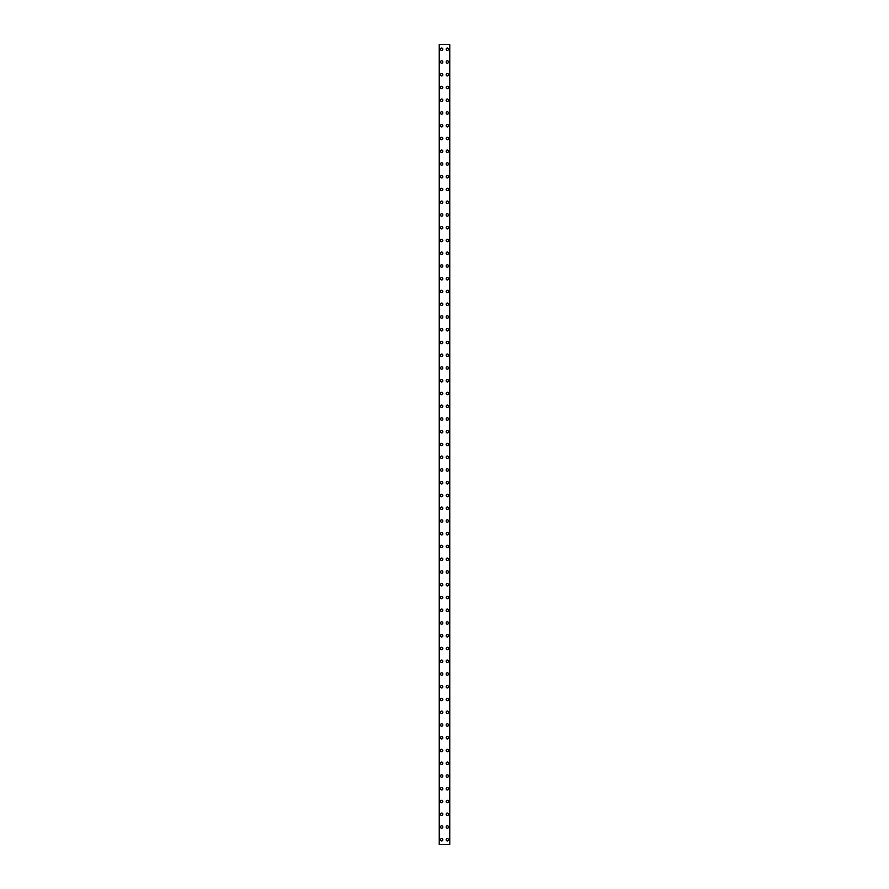 <?xml version="1.0" encoding="UTF-8"?>
<svg xmlns="http://www.w3.org/2000/svg" width="889" height="889" viewBox="0 0 889 889"><rect width="100%" height="100%" fill="white"/><g stroke="black" fill="none" stroke-linecap="round" stroke-linejoin="round"><path stroke-width="1.33" d="M440.433 839.772A1.2 1.2 0 0 1 441.633 838.571A1.2 1.2 0 0 1 442.822 839.772A1.2 1.2 0 0 1 441.633 840.961A1.2 1.2 0 0 1 440.433 839.772M440.433 827.014A1.2 1.2 0 0 1 441.633 825.825A1.2 1.2 0 0 1 442.822 827.014A1.2 1.2 0 0 1 441.633 828.215A1.2 1.2 0 0 1 440.433 827.014M440.433 814.268A1.2 1.2 0 0 1 441.633 813.068A1.2 1.2 0 0 1 442.822 814.268A1.2 1.2 0 0 1 441.633 815.457A1.2 1.2 0 0 1 440.433 814.268M440.433 801.511A1.2 1.2 0 0 1 441.633 800.322A1.2 1.2 0 0 1 442.822 801.511A1.2 1.2 0 0 1 441.633 802.711A1.2 1.2 0 0 1 440.433 801.511M440.433 788.765A1.2 1.2 0 0 1 441.633 787.576A1.2 1.2 0 0 1 442.822 788.765A1.2 1.2 0 0 1 441.633 789.965A1.2 1.2 0 0 1 440.433 788.765M440.433 776.019A1.2 1.2 0 0 1 441.633 774.819A1.2 1.2 0 0 1 442.822 776.019A1.2 1.2 0 0 1 441.633 777.208A1.2 1.2 0 0 1 440.433 776.019M440.433 763.262A1.2 1.2 0 0 1 441.633 762.073A1.2 1.2 0 0 1 442.822 763.262A1.2 1.2 0 0 1 441.633 764.462A1.2 1.2 0 0 1 440.433 763.262M440.433 750.516A1.2 1.2 0 0 1 441.633 749.316A1.2 1.2 0 0 1 442.822 750.516A1.2 1.2 0 0 1 441.633 751.705A1.2 1.2 0 0 1 440.433 750.516M440.433 737.759A1.2 1.2 0 0 1 441.633 736.57A1.2 1.2 0 0 1 442.822 737.759A1.2 1.2 0 0 1 441.633 738.959A1.2 1.2 0 0 1 440.433 737.759M440.433 725.013A1.2 1.2 0 0 1 441.633 723.813A1.2 1.2 0 0 1 442.822 725.013A1.2 1.2 0 0 1 441.633 726.213A1.2 1.2 0 0 1 440.433 725.013M440.433 712.267A1.2 1.2 0 0 1 441.633 711.067A1.2 1.2 0 0 1 442.822 712.267A1.2 1.2 0 0 1 441.633 713.456A1.2 1.2 0 0 1 440.433 712.267M440.433 699.51A1.2 1.2 0 0 1 441.633 698.321A1.2 1.2 0 0 1 442.822 699.51A1.2 1.2 0 0 1 441.633 700.71A1.2 1.2 0 0 1 440.433 699.51M440.433 686.764A1.2 1.2 0 0 1 441.633 685.563A1.2 1.2 0 0 1 442.822 686.764A1.2 1.2 0 0 1 441.633 687.953A1.2 1.2 0 0 1 440.433 686.764M440.433 674.006A1.2 1.2 0 0 1 441.633 672.817A1.2 1.2 0 0 1 442.822 674.006A1.2 1.2 0 0 1 441.633 675.207A1.2 1.2 0 0 1 440.433 674.006M440.433 661.26A1.2 1.2 0 0 1 441.633 660.06A1.2 1.2 0 0 1 442.822 661.26A1.2 1.2 0 0 1 441.633 662.461A1.2 1.2 0 0 1 440.433 661.26M440.433 648.514A1.2 1.2 0 0 1 441.633 647.314A1.2 1.2 0 0 1 442.822 648.514A1.2 1.2 0 0 1 441.633 649.703A1.2 1.2 0 0 1 440.433 648.514M440.433 635.757A1.2 1.2 0 0 1 441.633 634.568A1.2 1.2 0 0 1 442.822 635.757A1.2 1.2 0 0 1 441.633 636.957A1.2 1.2 0 0 1 440.433 635.757M440.433 623.011A1.2 1.2 0 0 1 441.633 621.811A1.2 1.2 0 0 1 442.822 623.011A1.2 1.2 0 0 1 441.633 624.2A1.2 1.2 0 0 1 440.433 623.011M440.433 610.254A1.2 1.2 0 0 1 441.633 609.065A1.2 1.2 0 0 1 442.822 610.254A1.2 1.2 0 0 1 441.633 611.454A1.2 1.2 0 0 1 440.433 610.254M440.433 597.508A1.2 1.2 0 0 1 441.633 596.308A1.2 1.2 0 0 1 442.822 597.508A1.2 1.2 0 0 1 441.633 598.697A1.2 1.2 0 0 1 440.433 597.508M440.433 584.762A1.2 1.2 0 0 1 441.633 583.562A1.2 1.2 0 0 1 442.822 584.762A1.2 1.2 0 0 1 441.633 585.951A1.2 1.2 0 0 1 440.433 584.762M440.433 572.005A1.2 1.2 0 0 1 441.633 570.816A1.2 1.2 0 0 1 442.822 572.005A1.2 1.2 0 0 1 441.633 573.205A1.2 1.2 0 0 1 440.433 572.005M440.433 559.259A1.2 1.2 0 0 1 441.633 558.059A1.2 1.2 0 0 1 442.822 559.259A1.2 1.2 0 0 1 441.633 560.448A1.2 1.2 0 0 1 440.433 559.259M440.433 546.502A1.2 1.2 0 0 1 441.633 545.313A1.2 1.2 0 0 1 442.822 546.502A1.2 1.2 0 0 1 441.633 547.702A1.2 1.2 0 0 1 440.433 546.502M440.433 533.756A1.2 1.2 0 0 1 441.633 532.555A1.2 1.2 0 0 1 442.822 533.756A1.2 1.2 0 0 1 441.633 534.945A1.2 1.2 0 0 1 440.433 533.756M440.433 520.998A1.2 1.2 0 0 1 441.633 519.809A1.2 1.2 0 0 1 442.822 520.998A1.2 1.2 0 0 1 441.633 522.199A1.2 1.2 0 0 1 440.433 520.998M440.433 508.252A1.2 1.2 0 0 1 441.633 507.052A1.2 1.2 0 0 1 442.822 508.252A1.2 1.2 0 0 1 441.633 509.453A1.2 1.2 0 0 1 440.433 508.252M440.433 495.506A1.2 1.2 0 0 1 441.633 494.306A1.2 1.2 0 0 1 442.822 495.506A1.2 1.2 0 0 1 441.633 496.695A1.2 1.2 0 0 1 440.433 495.506M440.433 482.749A1.2 1.2 0 0 1 441.633 481.56A1.2 1.2 0 0 1 442.822 482.749A1.2 1.2 0 0 1 441.633 483.949A1.2 1.2 0 0 1 440.433 482.749M440.433 470.003A1.2 1.2 0 0 1 441.633 468.803A1.2 1.2 0 0 1 442.822 470.003A1.2 1.2 0 0 1 441.633 471.192A1.2 1.2 0 0 1 440.433 470.003M440.433 457.246A1.2 1.2 0 0 1 441.633 456.057A1.2 1.2 0 0 1 442.822 457.246A1.2 1.2 0 0 1 441.633 458.446A1.2 1.2 0 0 1 440.433 457.246M440.433 444.5A1.2 1.2 0 0 1 441.633 443.3A1.2 1.2 0 0 1 442.822 444.5A1.2 1.2 0 0 1 441.633 445.7A1.2 1.2 0 0 1 440.433 444.5M440.433 431.754A1.2 1.2 0 0 1 441.633 430.554A1.2 1.2 0 0 1 442.822 431.754A1.2 1.2 0 0 1 441.633 432.943A1.2 1.2 0 0 1 440.433 431.754M440.433 418.997A1.2 1.2 0 0 1 441.633 417.808A1.2 1.2 0 0 1 442.822 418.997A1.2 1.2 0 0 1 441.633 420.197A1.2 1.2 0 0 1 440.433 418.997M440.433 406.251A1.2 1.2 0 0 1 441.633 405.051A1.2 1.2 0 0 1 442.822 406.251A1.2 1.2 0 0 1 441.633 407.44A1.2 1.2 0 0 1 440.433 406.251M440.433 393.494A1.2 1.2 0 0 1 441.633 392.305A1.2 1.2 0 0 1 442.822 393.494A1.2 1.2 0 0 1 441.633 394.694A1.2 1.2 0 0 1 440.433 393.494M440.433 380.748A1.2 1.2 0 0 1 441.633 379.547A1.2 1.2 0 0 1 442.822 380.748A1.2 1.2 0 0 1 441.633 381.948A1.2 1.2 0 0 1 440.433 380.748M440.433 368.002A1.2 1.2 0 0 1 441.633 366.801A1.2 1.2 0 0 1 442.822 368.002A1.2 1.2 0 0 1 441.633 369.191A1.2 1.2 0 0 1 440.433 368.002M440.433 355.244A1.2 1.2 0 0 1 441.633 354.055A1.2 1.2 0 0 1 442.822 355.244A1.2 1.2 0 0 1 441.633 356.445A1.2 1.2 0 0 1 440.433 355.244M440.433 342.498A1.2 1.2 0 0 1 441.633 341.298A1.2 1.2 0 0 1 442.822 342.498A1.2 1.2 0 0 1 441.633 343.687A1.2 1.2 0 0 1 440.433 342.498M440.433 329.741A1.2 1.2 0 0 1 441.633 328.552A1.2 1.2 0 0 1 442.822 329.741A1.2 1.2 0 0 1 441.633 330.941A1.2 1.2 0 0 1 440.433 329.741M440.433 316.995A1.2 1.2 0 0 1 441.633 315.795A1.2 1.2 0 0 1 442.822 316.995A1.2 1.2 0 0 1 441.633 318.184A1.2 1.2 0 0 1 440.433 316.995M440.433 304.238A1.2 1.2 0 0 1 441.633 303.049A1.2 1.2 0 0 1 442.822 304.238A1.2 1.2 0 0 1 441.633 305.438A1.2 1.2 0 0 1 440.433 304.238M440.433 291.492A1.2 1.2 0 0 1 441.633 290.303A1.2 1.2 0 0 1 442.822 291.492A1.2 1.2 0 0 1 441.633 292.692A1.2 1.2 0 0 1 440.433 291.492M440.433 278.746A1.2 1.2 0 0 1 441.633 277.546A1.2 1.2 0 0 1 442.822 278.746A1.2 1.2 0 0 1 441.633 279.935A1.2 1.2 0 0 1 440.433 278.746M440.433 265.989A1.2 1.2 0 0 1 441.633 264.8A1.2 1.2 0 0 1 442.822 265.989A1.2 1.2 0 0 1 441.633 267.189A1.2 1.2 0 0 1 440.433 265.989M440.433 253.243A1.2 1.2 0 0 1 441.633 252.043A1.2 1.2 0 0 1 442.822 253.243A1.2 1.2 0 0 1 441.633 254.432A1.2 1.2 0 0 1 440.433 253.243M440.433 240.486A1.2 1.2 0 0 1 441.633 239.297A1.2 1.2 0 0 1 442.822 240.486A1.2 1.2 0 0 1 441.633 241.686A1.2 1.2 0 0 1 440.433 240.486M440.433 227.74A1.2 1.2 0 0 1 441.633 226.539A1.2 1.2 0 0 1 442.822 227.74A1.2 1.2 0 0 1 441.633 228.94A1.2 1.2 0 0 1 440.433 227.74M440.433 214.994A1.2 1.2 0 0 1 441.633 213.793A1.2 1.2 0 0 1 442.822 214.994A1.2 1.2 0 0 1 441.633 216.183A1.2 1.2 0 0 1 440.433 214.994M440.433 202.236A1.2 1.2 0 0 1 441.633 201.047A1.2 1.2 0 0 1 442.822 202.236A1.2 1.2 0 0 1 441.633 203.437A1.2 1.2 0 0 1 440.433 202.236M440.433 189.49A1.2 1.2 0 0 1 441.633 188.29A1.2 1.2 0 0 1 442.822 189.49A1.2 1.2 0 0 1 441.633 190.679A1.2 1.2 0 0 1 440.433 189.49M440.433 176.733A1.2 1.2 0 0 1 441.633 175.544A1.2 1.2 0 0 1 442.822 176.733A1.2 1.2 0 0 1 441.633 177.933A1.2 1.2 0 0 1 440.433 176.733M440.433 163.987A1.2 1.2 0 0 1 441.633 162.787A1.2 1.2 0 0 1 442.822 163.987A1.2 1.2 0 0 1 441.633 165.187A1.2 1.2 0 0 1 440.433 163.987M440.433 151.241A1.2 1.2 0 0 1 441.633 150.041A1.2 1.2 0 0 1 442.822 151.241A1.2 1.2 0 0 1 441.633 152.43A1.2 1.2 0 0 1 440.433 151.241M440.433 138.484A1.2 1.2 0 0 1 441.633 137.295A1.2 1.2 0 0 1 442.822 138.484A1.2 1.2 0 0 1 441.633 139.684A1.2 1.2 0 0 1 440.433 138.484M440.433 125.738A1.2 1.2 0 0 1 441.633 124.538A1.2 1.2 0 0 1 442.822 125.738A1.2 1.2 0 0 1 441.633 126.927A1.2 1.2 0 0 1 440.433 125.738M440.433 112.981A1.2 1.2 0 0 1 441.633 111.792A1.2 1.2 0 0 1 442.822 112.981A1.2 1.2 0 0 1 441.633 114.181A1.2 1.2 0 0 1 440.433 112.981M440.433 100.235A1.2 1.2 0 0 1 441.633 99.035A1.2 1.2 0 0 1 442.822 100.235A1.2 1.2 0 0 1 441.633 101.424A1.2 1.2 0 0 1 440.433 100.235M440.433 87.489A1.2 1.2 0 0 1 441.633 86.289A1.2 1.2 0 0 1 442.822 87.489A1.2 1.2 0 0 1 441.633 88.678A1.2 1.2 0 0 1 440.433 87.489M440.433 74.732A1.2 1.2 0 0 1 441.633 73.543A1.2 1.2 0 0 1 442.822 74.732A1.2 1.2 0 0 1 441.633 75.932A1.2 1.2 0 0 1 440.433 74.732M440.433 61.986A1.2 1.2 0 0 1 441.633 60.785A1.2 1.2 0 0 1 442.822 61.986A1.2 1.2 0 0 1 441.633 63.175A1.2 1.2 0 0 1 440.433 61.986M440.433 49.228A1.2 1.2 0 0 1 441.633 48.039A1.2 1.2 0 0 1 442.822 49.228A1.2 1.2 0 0 1 441.633 50.429A1.2 1.2 0 0 1 440.433 49.228M446.178 839.772A1.2 1.2 0 0 1 447.367 838.571A1.2 1.2 0 0 1 448.567 839.772A1.2 1.2 0 0 1 447.367 840.961A1.2 1.2 0 0 1 446.178 839.772M446.178 827.014A1.2 1.2 0 0 1 447.367 825.825A1.2 1.2 0 0 1 448.567 827.014A1.2 1.2 0 0 1 447.367 828.215A1.2 1.2 0 0 1 446.178 827.014M446.178 814.268A1.2 1.2 0 0 1 447.367 813.068A1.2 1.2 0 0 1 448.567 814.268A1.2 1.2 0 0 1 447.367 815.457A1.2 1.2 0 0 1 446.178 814.268M446.178 801.511A1.2 1.2 0 0 1 447.367 800.322A1.2 1.2 0 0 1 448.567 801.511A1.2 1.2 0 0 1 447.367 802.711A1.2 1.2 0 0 1 446.178 801.511M446.178 788.765A1.2 1.2 0 0 1 447.367 787.576A1.2 1.2 0 0 1 448.567 788.765A1.2 1.2 0 0 1 447.367 789.965A1.2 1.2 0 0 1 446.178 788.765M446.178 776.019A1.2 1.2 0 0 1 447.367 774.819A1.2 1.2 0 0 1 448.567 776.019A1.2 1.2 0 0 1 447.367 777.208A1.2 1.2 0 0 1 446.178 776.019M446.178 763.262A1.2 1.2 0 0 1 447.367 762.073A1.2 1.2 0 0 1 448.567 763.262A1.2 1.2 0 0 1 447.367 764.462A1.2 1.2 0 0 1 446.178 763.262M446.178 750.516A1.2 1.2 0 0 1 447.367 749.316A1.2 1.2 0 0 1 448.567 750.516A1.2 1.2 0 0 1 447.367 751.705A1.2 1.2 0 0 1 446.178 750.516M446.178 737.759A1.2 1.2 0 0 1 447.367 736.57A1.2 1.2 0 0 1 448.567 737.759A1.2 1.2 0 0 1 447.367 738.959A1.2 1.2 0 0 1 446.178 737.759M446.178 725.013A1.2 1.2 0 0 1 447.367 723.813A1.2 1.2 0 0 1 448.567 725.013A1.2 1.2 0 0 1 447.367 726.213A1.2 1.2 0 0 1 446.178 725.013M446.178 712.267A1.2 1.2 0 0 1 447.367 711.067A1.2 1.2 0 0 1 448.567 712.267A1.2 1.2 0 0 1 447.367 713.456A1.2 1.2 0 0 1 446.178 712.267M446.178 699.51A1.2 1.2 0 0 1 447.367 698.321A1.2 1.2 0 0 1 448.567 699.51A1.2 1.2 0 0 1 447.367 700.71A1.2 1.2 0 0 1 446.178 699.51M446.178 686.764A1.2 1.2 0 0 1 447.367 685.563A1.2 1.2 0 0 1 448.567 686.764A1.2 1.2 0 0 1 447.367 687.953A1.2 1.2 0 0 1 446.178 686.764M446.178 674.006A1.2 1.2 0 0 1 447.367 672.817A1.2 1.2 0 0 1 448.567 674.006A1.2 1.2 0 0 1 447.367 675.207A1.2 1.2 0 0 1 446.178 674.006M446.178 661.26A1.2 1.2 0 0 1 447.367 660.06A1.2 1.2 0 0 1 448.567 661.26A1.2 1.2 0 0 1 447.367 662.461A1.2 1.2 0 0 1 446.178 661.26M446.178 648.514A1.2 1.2 0 0 1 447.367 647.314A1.2 1.2 0 0 1 448.567 648.514A1.2 1.2 0 0 1 447.367 649.703A1.2 1.2 0 0 1 446.178 648.514M446.178 635.757A1.2 1.2 0 0 1 447.367 634.568A1.2 1.2 0 0 1 448.567 635.757A1.2 1.2 0 0 1 447.367 636.957A1.2 1.2 0 0 1 446.178 635.757M446.178 623.011A1.2 1.2 0 0 1 447.367 621.811A1.2 1.2 0 0 1 448.567 623.011A1.2 1.2 0 0 1 447.367 624.2A1.2 1.2 0 0 1 446.178 623.011M446.178 610.254A1.2 1.2 0 0 1 447.367 609.065A1.2 1.2 0 0 1 448.567 610.254A1.2 1.2 0 0 1 447.367 611.454A1.2 1.2 0 0 1 446.178 610.254M446.178 597.508A1.2 1.2 0 0 1 447.367 596.308A1.2 1.2 0 0 1 448.567 597.508A1.2 1.2 0 0 1 447.367 598.697A1.2 1.2 0 0 1 446.178 597.508M446.178 584.762A1.2 1.2 0 0 1 447.367 583.562A1.2 1.2 0 0 1 448.567 584.762A1.2 1.2 0 0 1 447.367 585.951A1.2 1.2 0 0 1 446.178 584.762M446.178 572.005A1.2 1.2 0 0 1 447.367 570.816A1.2 1.2 0 0 1 448.567 572.005A1.2 1.2 0 0 1 447.367 573.205A1.2 1.2 0 0 1 446.178 572.005M446.178 559.259A1.2 1.2 0 0 1 447.367 558.059A1.2 1.2 0 0 1 448.567 559.259A1.2 1.2 0 0 1 447.367 560.448A1.2 1.2 0 0 1 446.178 559.259M446.178 546.502A1.2 1.2 0 0 1 447.367 545.313A1.2 1.2 0 0 1 448.567 546.502A1.2 1.2 0 0 1 447.367 547.702A1.2 1.2 0 0 1 446.178 546.502M446.178 533.756A1.2 1.2 0 0 1 447.367 532.555A1.2 1.2 0 0 1 448.567 533.756A1.2 1.2 0 0 1 447.367 534.945A1.2 1.2 0 0 1 446.178 533.756M446.178 520.998A1.2 1.2 0 0 1 447.367 519.809A1.2 1.2 0 0 1 448.567 520.998A1.2 1.2 0 0 1 447.367 522.199A1.2 1.2 0 0 1 446.178 520.998M446.178 508.252A1.2 1.2 0 0 1 447.367 507.052A1.2 1.2 0 0 1 448.567 508.252A1.2 1.2 0 0 1 447.367 509.453A1.2 1.2 0 0 1 446.178 508.252M446.178 495.506A1.2 1.2 0 0 1 447.367 494.306A1.2 1.2 0 0 1 448.567 495.506A1.2 1.2 0 0 1 447.367 496.695A1.2 1.2 0 0 1 446.178 495.506M446.178 482.749A1.2 1.2 0 0 1 447.367 481.56A1.2 1.2 0 0 1 448.567 482.749A1.2 1.2 0 0 1 447.367 483.949A1.2 1.2 0 0 1 446.178 482.749M446.178 470.003A1.2 1.2 0 0 1 447.367 468.803A1.2 1.2 0 0 1 448.567 470.003A1.2 1.2 0 0 1 447.367 471.192A1.2 1.2 0 0 1 446.178 470.003M446.178 457.246A1.2 1.2 0 0 1 447.367 456.057A1.2 1.2 0 0 1 448.567 457.246A1.2 1.2 0 0 1 447.367 458.446A1.2 1.2 0 0 1 446.178 457.246M446.178 444.5A1.2 1.2 0 0 1 447.367 443.3A1.2 1.2 0 0 1 448.567 444.5A1.2 1.2 0 0 1 447.367 445.7A1.2 1.2 0 0 1 446.178 444.5M446.178 431.754A1.2 1.2 0 0 1 447.367 430.554A1.2 1.2 0 0 1 448.567 431.754A1.2 1.2 0 0 1 447.367 432.943A1.2 1.2 0 0 1 446.178 431.754M446.178 418.997A1.2 1.2 0 0 1 447.367 417.808A1.2 1.2 0 0 1 448.567 418.997A1.2 1.2 0 0 1 447.367 420.197A1.2 1.2 0 0 1 446.178 418.997M446.178 406.251A1.2 1.2 0 0 1 447.367 405.051A1.2 1.2 0 0 1 448.567 406.251A1.2 1.2 0 0 1 447.367 407.44A1.2 1.2 0 0 1 446.178 406.251M446.178 393.494A1.2 1.2 0 0 1 447.367 392.305A1.2 1.2 0 0 1 448.567 393.494A1.2 1.2 0 0 1 447.367 394.694A1.2 1.2 0 0 1 446.178 393.494M446.178 380.748A1.2 1.2 0 0 1 447.367 379.547A1.2 1.2 0 0 1 448.567 380.748A1.2 1.2 0 0 1 447.367 381.948A1.2 1.2 0 0 1 446.178 380.748M446.178 368.002A1.2 1.2 0 0 1 447.367 366.801A1.2 1.2 0 0 1 448.567 368.002A1.2 1.2 0 0 1 447.367 369.191A1.2 1.2 0 0 1 446.178 368.002M446.178 355.244A1.2 1.2 0 0 1 447.367 354.055A1.2 1.2 0 0 1 448.567 355.244A1.2 1.2 0 0 1 447.367 356.445A1.2 1.2 0 0 1 446.178 355.244M446.178 342.498A1.2 1.2 0 0 1 447.367 341.298A1.2 1.2 0 0 1 448.567 342.498A1.2 1.2 0 0 1 447.367 343.687A1.2 1.2 0 0 1 446.178 342.498M446.178 329.741A1.2 1.2 0 0 1 447.367 328.552A1.2 1.2 0 0 1 448.567 329.741A1.2 1.2 0 0 1 447.367 330.941A1.2 1.2 0 0 1 446.178 329.741M446.178 316.995A1.2 1.2 0 0 1 447.367 315.795A1.2 1.2 0 0 1 448.567 316.995A1.2 1.2 0 0 1 447.367 318.184A1.2 1.2 0 0 1 446.178 316.995M446.178 304.238A1.2 1.2 0 0 1 447.367 303.049A1.2 1.2 0 0 1 448.567 304.238A1.2 1.2 0 0 1 447.367 305.438A1.2 1.2 0 0 1 446.178 304.238M446.178 291.492A1.2 1.2 0 0 1 447.367 290.303A1.2 1.2 0 0 1 448.567 291.492A1.2 1.2 0 0 1 447.367 292.692A1.2 1.2 0 0 1 446.178 291.492M446.178 278.746A1.2 1.2 0 0 1 447.367 277.546A1.2 1.2 0 0 1 448.567 278.746A1.2 1.2 0 0 1 447.367 279.935A1.2 1.2 0 0 1 446.178 278.746M446.178 265.989A1.2 1.2 0 0 1 447.367 264.8A1.2 1.2 0 0 1 448.567 265.989A1.2 1.2 0 0 1 447.367 267.189A1.2 1.2 0 0 1 446.178 265.989M446.178 253.243A1.2 1.2 0 0 1 447.367 252.043A1.2 1.2 0 0 1 448.567 253.243A1.2 1.2 0 0 1 447.367 254.432A1.2 1.2 0 0 1 446.178 253.243M446.178 240.486A1.2 1.2 0 0 1 447.367 239.297A1.2 1.2 0 0 1 448.567 240.486A1.2 1.2 0 0 1 447.367 241.686A1.2 1.2 0 0 1 446.178 240.486M446.178 227.74A1.2 1.2 0 0 1 447.367 226.539A1.2 1.2 0 0 1 448.567 227.74A1.2 1.2 0 0 1 447.367 228.94A1.2 1.2 0 0 1 446.178 227.74M446.178 214.994A1.2 1.2 0 0 1 447.367 213.793A1.2 1.2 0 0 1 448.567 214.994A1.2 1.2 0 0 1 447.367 216.183A1.2 1.2 0 0 1 446.178 214.994M446.178 202.236A1.2 1.2 0 0 1 447.367 201.047A1.2 1.2 0 0 1 448.567 202.236A1.2 1.2 0 0 1 447.367 203.437A1.2 1.2 0 0 1 446.178 202.236M446.178 189.49A1.2 1.2 0 0 1 447.367 188.29A1.2 1.2 0 0 1 448.567 189.49A1.2 1.2 0 0 1 447.367 190.679A1.2 1.2 0 0 1 446.178 189.49M446.178 176.733A1.2 1.2 0 0 1 447.367 175.544A1.2 1.2 0 0 1 448.567 176.733A1.2 1.2 0 0 1 447.367 177.933A1.2 1.2 0 0 1 446.178 176.733M446.178 163.987A1.2 1.2 0 0 1 447.367 162.787A1.2 1.2 0 0 1 448.567 163.987A1.2 1.2 0 0 1 447.367 165.187A1.2 1.2 0 0 1 446.178 163.987M446.178 151.241A1.2 1.2 0 0 1 447.367 150.041A1.2 1.2 0 0 1 448.567 151.241A1.2 1.2 0 0 1 447.367 152.43A1.2 1.2 0 0 1 446.178 151.241M446.178 138.484A1.2 1.2 0 0 1 447.367 137.295A1.2 1.2 0 0 1 448.567 138.484A1.2 1.2 0 0 1 447.367 139.684A1.2 1.2 0 0 1 446.178 138.484M446.178 125.738A1.2 1.2 0 0 1 447.367 124.538A1.2 1.2 0 0 1 448.567 125.738A1.2 1.2 0 0 1 447.367 126.927A1.2 1.2 0 0 1 446.178 125.738M446.178 112.981A1.2 1.2 0 0 1 447.367 111.792A1.2 1.2 0 0 1 448.567 112.981A1.2 1.2 0 0 1 447.367 114.181A1.2 1.2 0 0 1 446.178 112.981M446.178 100.235A1.2 1.2 0 0 1 447.367 99.035A1.2 1.2 0 0 1 448.567 100.235A1.2 1.2 0 0 1 447.367 101.424A1.2 1.2 0 0 1 446.178 100.235M446.178 87.489A1.2 1.2 0 0 1 447.367 86.289A1.2 1.2 0 0 1 448.567 87.489A1.2 1.2 0 0 1 447.367 88.678A1.2 1.2 0 0 1 446.178 87.489M446.178 74.732A1.2 1.2 0 0 1 447.367 73.543A1.2 1.2 0 0 1 448.567 74.732A1.2 1.2 0 0 1 447.367 75.932A1.2 1.2 0 0 1 446.178 74.732M446.178 61.986A1.2 1.2 0 0 1 447.367 60.785A1.2 1.2 0 0 1 448.567 61.986A1.2 1.2 0 0 1 447.367 63.175A1.2 1.2 0 0 1 446.178 61.986M446.178 49.228A1.2 1.2 0 0 1 447.367 48.039A1.2 1.2 0 0 1 448.567 49.228A1.2 1.2 0 0 1 447.367 50.429A1.2 1.2 0 0 1 446.178 49.228M449.701 44.45L439.244 44.45L439.244 844.55L449.756 844.55L449.756 44.45L449.701 844.55M449.501 844.55L449.501 44.45L449.523 844.55M439.477 844.55L439.477 44.45L439.499 844.55M439.544 44.45L439.544 844.55M449.456 44.45L449.456 844.55M449.756 44.45L449.756 844.55L449.756 44.45M439.299 44.45L439.299 844.55"/></g></svg>
